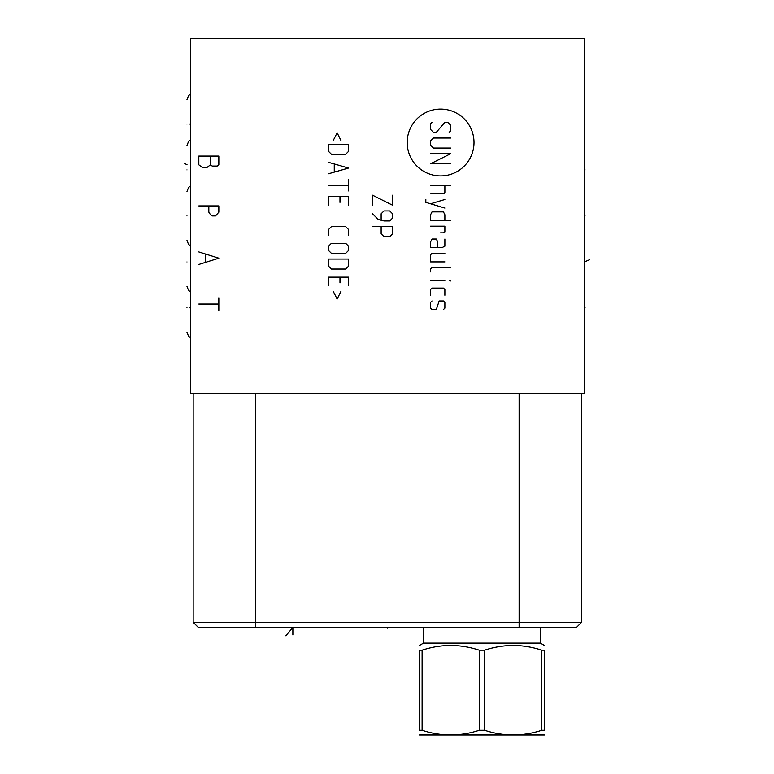 <?xml version="1.0" encoding="UTF-8"?>
<svg xmlns="http://www.w3.org/2000/svg" width="774" height="774" viewBox="0 0 774 774"><rect width="100%" height="100%" fill="white"/><g stroke="black" fill="none" stroke-linecap="round" stroke-linejoin="round"><path stroke-width="1.16" d="M584.312 38.7L190.491 38.7L190.491 393.173L584.312 393.173L584.312 38.7M198.328 627.424L193.161 622.257L198.328 627.424L576.475 627.424L581.642 622.257L581.642 393.173M193.161 622.257L193.161 393.173L193.161 622.257L581.642 622.257L576.475 627.424M540.378 627.424L540.378 643.097L423.504 643.097L419.421 645.458M479.251 730.25L479.251 650.17L484.63 650.17L484.63 730.25L479.251 730.25C460.201 736.509 441.151 736.509 422.111 730.25L419.421 730.25C419.421 736.509 419.421 736.509 419.421 730.25C419.421 736.509 419.421 736.509 419.421 730.25L419.421 650.17C419.421 643.91 419.421 643.91 419.421 650.17C419.421 643.91 419.421 643.91 419.421 650.17L422.111 650.17L422.111 730.25M541.771 650.17L541.771 730.25L544.461 730.25C544.461 736.509 544.461 736.509 544.461 730.25C544.461 736.509 544.461 736.509 544.461 730.25L544.461 650.17C544.461 643.91 544.461 643.91 544.461 650.17C544.461 643.91 544.461 643.91 544.461 650.17L541.771 650.17C522.731 643.91 503.681 643.91 484.63 650.17M544.461 734.961L419.421 734.961M479.251 650.17C460.201 643.91 441.151 643.91 422.111 650.17M541.771 730.25C522.731 736.509 503.681 736.509 484.63 730.25M186.998 307.8C186.998 339.418 186.998 339.418 186.998 307.8C186.998 339.418 186.998 339.418 186.998 307.8C186.998 276.183 186.998 276.183 186.998 307.8C186.998 276.183 186.998 276.183 186.998 307.8L186.95 307.8M186.998 261.951C186.998 293.569 186.998 293.569 186.998 261.951C186.998 293.569 186.998 293.569 186.998 261.951C186.998 230.333 186.998 230.333 186.998 261.951C186.998 230.333 186.998 230.333 186.998 261.951L186.95 261.951M186.998 215.936C186.998 247.554 186.998 247.554 186.998 215.936C186.998 247.554 186.998 247.554 186.998 215.936C186.998 184.318 186.998 184.318 186.998 215.936C186.998 184.318 186.998 184.318 186.998 215.936L186.95 215.936M186.998 169.912C186.998 201.54 186.998 201.54 186.998 169.912C186.998 201.54 186.998 201.54 186.998 169.912C186.998 138.294 186.998 138.294 186.998 169.912C186.998 138.294 186.998 138.294 186.998 169.912L186.95 169.912M186.998 124.063C186.998 155.68 186.998 155.68 186.998 124.063C186.998 155.68 186.998 155.68 186.998 124.063C186.998 92.445 186.998 92.445 186.998 124.063C186.998 92.445 186.998 92.445 186.998 124.063L186.95 124.063M285.858 635.783L292.872 627.424L292.872 628.178M292.872 631.855L292.872 628.672M387.406 627.424L387.406 628.178M292.872 634.893L292.872 627.424M440.59 175.921A33.417 33.417 0 0 0 474.007 142.503A33.417 33.417 0 0 0 440.59 109.095A33.417 33.417 0 0 0 407.182 142.503A33.417 33.417 0 0 0 440.59 175.921M449.162 132.335L450.594 130.903L450.594 125.185L447.74 122.331L444.876 122.331L436.304 132.335L433.45 132.335L430.586 129.471L430.586 123.753L432.018 122.331M450.594 148.047L433.45 148.047L430.586 145.193L430.586 140.907L433.45 138.043L450.594 138.043M430.586 153.765L450.594 153.765L430.586 163.769L450.594 163.769M430.586 185.209L450.594 185.209M430.586 193.781L443.454 193.781L444.876 192.358L444.876 185.209M425.826 199.499L425.826 202.362L444.876 208.071M444.876 199.499L430.586 203.785M444.876 220.464L444.876 214.746L443.454 211.882L432.018 211.882L430.586 214.746L430.586 220.464L450.594 220.464M440.59 232.848L443.454 232.848L444.876 231.89L444.876 226.172L430.586 226.172M437.736 247.612L437.736 241.894L436.304 239.04L432.018 239.04L430.586 241.894L430.586 247.612L442.022 247.612L444.876 246.18L444.876 239.04M444.876 253.33L432.018 253.33L430.586 254.762L430.586 261.902L444.876 261.902M450.594 267.62L432.018 267.62L430.586 269.052L430.586 271.906M430.586 280.478L444.876 280.478M449.162 280.478L450.594 280.962L449.162 280.478M444.876 295.252L444.876 289.534L443.454 288.102L432.018 288.102L430.586 289.534L430.586 295.252M432.018 300.97L430.586 302.392L430.586 308.11L432.018 309.542L436.304 309.542L439.158 300.97L443.454 300.97L444.876 302.392L444.876 308.11L443.454 309.542M372.565 205.216L372.565 195.212L392.573 205.216L392.573 195.212M372.565 213.788L378.283 219.506L384.001 220.938L389.719 220.938L392.573 218.075L392.573 213.788L389.719 210.934L384.001 210.934L381.137 213.788L381.137 219.98M381.137 226.656L381.137 233.796L384.001 236.66L389.719 236.66L392.573 233.796L392.573 226.656L372.565 226.656M340.937 140.433L337.125 132.809L333.313 140.433M328.553 144.245L328.553 151.385L331.407 154.249L345.697 154.249L348.552 151.385L348.552 144.245L328.553 144.245M328.553 173.773L348.552 168.055L328.553 162.347M334.262 164.252L334.262 171.867M328.553 185.209L348.552 185.209M348.552 179.491L348.552 190.926M348.552 205.216L348.552 196.644L328.553 196.644L328.553 205.216M339.979 202.362L339.979 196.644M348.552 235.228L348.552 229.51L345.697 226.656L331.407 226.656L328.553 229.51L328.553 235.228M331.407 243.326L328.553 246.18L328.553 250.476L331.407 253.33L345.697 253.33L348.552 250.476L348.552 246.18L345.697 243.326L331.407 243.326M328.553 259.048L328.553 266.188L331.407 269.052L345.697 269.052L348.552 266.188L348.552 259.048L328.553 259.048M348.552 285.722L348.552 277.15L328.553 277.15L328.553 285.722M339.979 282.868L339.979 277.15M333.313 291.44L337.125 299.064L340.937 291.44M218.839 156.077L198.831 156.077L198.831 164.833L202.169 167.329L207.171 167.329L210.499 164.833L212.173 166.081L217.175 166.081L218.839 164.833L218.839 156.077M210.499 156.077L210.499 164.833M198.831 205.932L218.839 205.932L218.839 212.182L215.501 215.936L212.173 215.936L210.499 214.688L208.835 212.182L208.835 205.932M198.831 264.456L218.839 258.197L198.831 251.947M205.497 254.453L205.497 261.951M218.839 297.797L218.839 310.306M218.839 304.056L198.831 304.056M190.491 307.8L189.746 307.8M190.491 124.063L189.746 124.063M184.193 163.382L186.998 164.659M584.312 215.936L585.067 215.936L584.312 215.936M584.312 124.063L585.067 124.063M584.312 307.8L585.067 307.8L584.312 307.8M584.312 169.912L585.067 169.912M584.312 261.951L589.807 259.648M255.691 627.424L255.691 393.173M519.122 627.424L519.122 393.173M423.504 627.424L423.504 643.097M540.378 643.097L544.461 645.458M186.998 332.317L188.556 336.284L190.491 337.658M186.998 286.457L188.556 290.434L190.491 291.808M186.998 240.443L188.556 244.42L190.491 245.793M190.491 186.079L188.604 187.395L186.998 191.43M190.491 140.055L188.604 141.381L186.998 145.406M190.491 94.205L188.604 95.531L186.998 99.556"/></g></svg>
